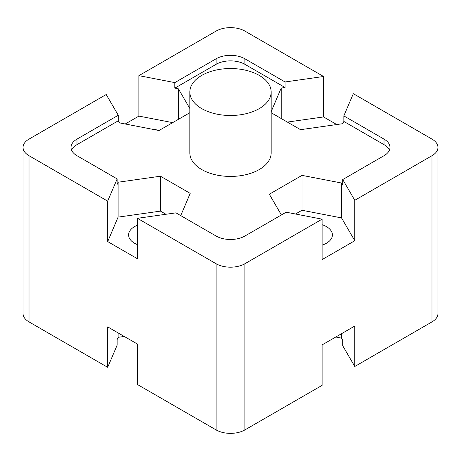 <?xml version="1.0" encoding="UTF-8"?>
<svg xmlns="http://www.w3.org/2000/svg" width="461" height="461" viewBox="0 0 461 461"><rect width="100%" height="100%" fill="white"/><g stroke="black" fill="none" stroke-linecap="round" stroke-linejoin="round"><path stroke-width="0.69" d="M322.095 224.709A20.353 11.75 180 0 1 326.446 226.622A20.353 11.75 180 0 1 332.41 234.931A20.353 11.75 180 0 1 322.095 245.154M271.172 92.01L271.172 152.948A40.672 23.482 180 0 1 246.065 174.644A40.672 23.482 180 0 1 201.739 169.55A40.672 23.482 180 0 1 189.828 152.948L189.828 92.01A40.672 23.482 180 0 1 214.935 70.32A40.672 23.482 180 0 1 259.261 75.408A40.672 23.482 180 0 1 271.172 92.01A40.672 23.482 180 0 1 246.065 113.706A40.672 23.482 180 0 1 201.739 108.617A40.672 23.482 180 0 1 189.828 92.01M151.686 129.115A20.353 11.75 180 0 1 158.924 130.521M137.43 244.618A20.353 11.75 180 0 1 134.554 243.241A20.353 11.75 180 0 1 128.59 234.931A20.353 11.75 180 0 1 137.43 225.245M389.401 150.177A20.353 11.75 0 0 0 384.013 144.639L384.013 139.095L343.848 115.907L353.31 93.675L431.986 139.095A20.353 11.75 0 0 1 437.95 147.405L437.95 313.595A20.353 11.75 0 0 1 431.986 321.905L354.786 366.478L342.73 345.738L342.73 340.201L341.526 338.126L341.526 333.695M172.668 122.632L138.905 116.091L138.905 75.65L216.105 31.077A20.353 11.75 0 0 1 244.895 31.077L323.57 76.503L323.57 116.944L336.737 124.545M384.013 139.095A20.353 11.75 180 0 1 389.977 147.405A20.353 11.75 180 0 1 384.013 155.714L342.73 179.554L354.786 200.287L431.986 155.714A20.353 11.75 0 0 0 437.95 147.405M343.848 115.907L343.848 121.445L342.898 123.669L300.537 129.679L271.172 112.726M323.57 116.944L287.37 122.079M285.059 81.966L285.059 87.509L244.895 64.315A20.353 11.75 0 0 0 216.105 64.315L174.823 88.149L174.823 82.611L216.105 58.778A20.353 11.75 180 0 1 244.895 58.778L285.059 81.966L323.57 76.503M281.21 118.517L281.21 88.051L285.059 87.509M138.905 75.65L174.823 82.611M354.786 200.287L354.786 240.728L322.095 259.601L322.095 219.159L244.895 263.738L244.895 429.923L322.095 385.35L322.095 344.909L354.786 326.036L354.786 366.478M354.786 240.728L341.526 217.915L341.526 183.017L342.73 185.091L342.73 179.554M384.013 144.639L343.848 121.445M271.172 111.637L281.21 88.051M174.823 88.149L178.413 88.846L178.413 119.313M23.05 147.405L23.05 313.595A20.353 11.75 0 0 0 29.014 321.905L29.014 155.714A20.353 11.75 0 0 1 23.05 147.405A20.353 11.75 0 0 1 29.014 139.095L106.214 94.522L118.27 115.262L118.27 120.799L76.987 144.639A20.353 11.75 0 0 0 71.599 150.177M125.225 123.992L138.905 116.091M322.095 219.159L286.177 212.204L244.895 236.038A20.353 11.75 180 0 1 216.105 236.038L175.941 212.849L137.43 218.312L216.105 263.738A20.353 11.75 0 0 0 244.895 263.738M341.526 217.915L302.013 210.262L295.518 214.013M29.014 321.905L107.69 367.325L107.69 326.889L137.43 344.056L137.43 384.497L216.105 429.923A20.353 11.75 0 0 0 244.895 429.923M302.013 210.262L302.013 175.364L341.526 183.017M29.014 155.714L107.69 201.14L117.152 178.908L117.152 184.446L118.102 182.222L160.463 176.211L190.197 193.384L180.735 215.615M281.377 214.97L269.328 194.237L302.013 175.364M178.413 88.846L189.828 108.479M189.828 112.726L158.987 130.532L119.474 122.874L118.27 120.799M107.69 367.325L117.152 345.093L117.152 339.555L118.102 337.331L124.263 336.455M117.152 178.908L76.987 155.714A20.353 11.75 180 0 1 71.023 147.405A20.353 11.75 180 0 1 76.987 139.095L118.27 115.262M335.775 337.008L341.526 338.126M137.43 218.312L137.43 258.748L107.69 241.581L107.69 201.14M165.925 214.267L160.463 211.115L160.463 176.211M160.463 211.115L118.102 217.125L118.102 182.222M118.102 337.331L118.102 332.9M118.102 217.125L107.69 241.581M431.986 155.714L431.986 321.905M244.895 64.315L244.895 58.778M216.105 64.315L216.105 58.778M216.105 263.738L216.105 429.923M76.987 139.095L76.987 144.639"/></g></svg>
